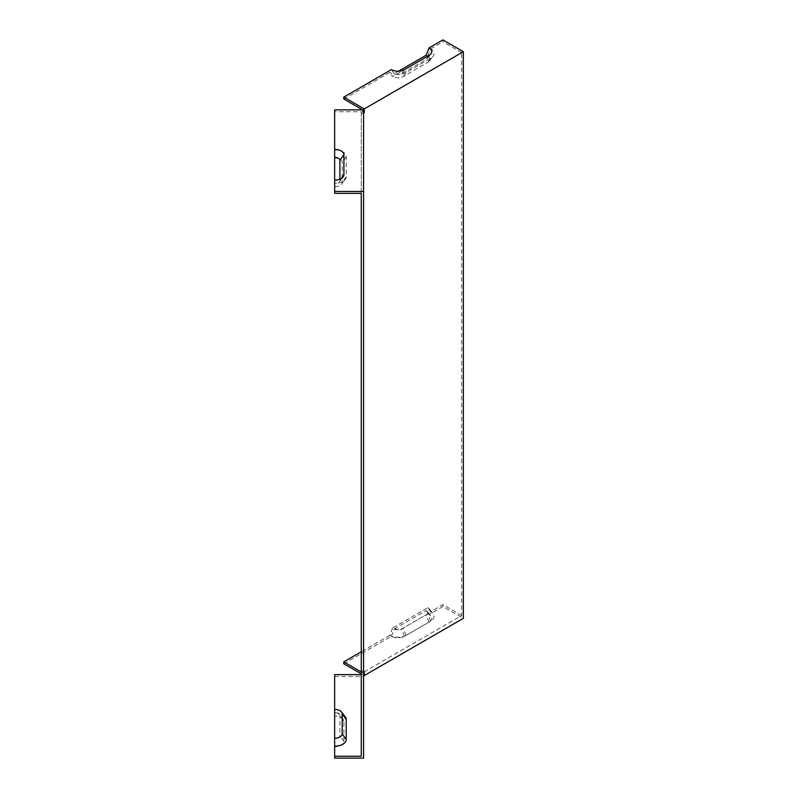 <?xml version="1.0" encoding="UTF-8"?>
<svg xmlns="http://www.w3.org/2000/svg" width="798" height="798" viewBox="0 0 798 798"><rect width="100%" height="100%" fill="white"/><g stroke="black" fill="none" stroke-linecap="round" stroke-linejoin="round"><path stroke-width="0.6" stroke-dasharray="3.99 2.99" d="M361.255 193.345L361.255 111.76L361.255 113.645L363.569 113.645L363.569 113.087L363.569 758.1M363.569 113.645L363.569 109.865M334.651 746.748L334.651 712.674A5.247 3.032 180 0 1 339.439 714.469L343.1 719.188A9.257 5.347 -0 0 1 343.908 721.372L343.908 741.402A9.257 5.347 180 0 1 334.651 746.748L334.651 758.1M343.1 719.188A9.257 5.347 -0 0 0 334.651 716.025L334.651 676.514L363.569 676.514M363.569 112.309L362.611 111.76L362.611 109.865L461.713 52.648L461.713 615.517L362.611 672.734L362.611 670.849L364.247 671.796M362.611 111.76L361.255 112.538L361.255 671.627L362.611 670.849M343.798 99.002L389.743 72.478L392.576 76.508L427.798 56.169A7.561 4.369 180 0 1 429.354 61.047A7.561 4.369 180 0 1 427.798 62.344L403.259 76.508A7.561 4.369 180 0 1 392.576 76.508M427.798 56.169L430.631 48.868A11.571 6.673 180 0 1 433.015 56.319A11.571 6.673 180 0 1 430.631 58.314L406.102 72.478A11.571 6.673 180 0 1 389.743 72.478M430.631 48.868L442.9 41.785L442.9 39.9M461.713 52.648L442.9 41.785M361.255 756.215L361.255 671.627M334.651 709.452L334.651 712.804L334.651 709.452M345.205 716.754A11.571 6.673 -0 0 0 334.651 712.804M361.255 113.645L361.255 112.538M461.713 615.517L442.9 604.655L430.631 611.747L427.798 607.707L392.576 628.046A7.561 4.369 -0 0 0 403.259 628.046L427.798 613.881A7.561 4.369 -0 0 0 429.354 609.014A7.561 4.369 -0 0 0 427.798 607.707M392.576 628.046L389.743 635.348A11.571 6.673 -0 0 0 406.102 635.348L430.631 621.183A11.571 6.673 -0 0 0 433.015 613.742A11.571 6.673 -0 0 0 430.631 611.747M389.743 635.348L361.255 651.796M361.255 671.956L362.611 672.734M363.569 672.734L361.255 672.734M343.798 663.766L391.379 636.295A9.257 5.347 180 0 0 404.466 636.295L428.995 622.131A9.257 5.347 -0 0 0 430.9 616.176A9.257 5.347 -0 0 0 428.995 614.58L442.9 606.55L463.349 618.35M363.569 675.178L361.255 673.841M391.379 636.295L394.212 628.994A5.247 3.032 -0 0 0 401.623 628.994L426.162 614.829A5.247 3.032 180 0 0 427.249 611.448L430.9 616.176M339.439 714.469A5.247 3.032 180 0 1 339.898 715.706L339.898 735.736A5.247 3.032 -0 0 1 334.651 738.768M334.651 712.674L334.651 716.025M334.651 157.914A7.561 4.369 180 0 1 342.212 162.283L342.212 182.313A7.561 4.369 180 0 1 341.554 184.099A7.561 4.369 180 0 1 334.651 186.672L334.651 111.76L361.255 111.76M394.212 628.994L426.162 610.55A5.247 3.032 180 0 1 427.249 611.448M426.162 610.55L428.995 614.58M398.501 71.202L394.212 73.675A5.247 3.032 0 0 0 401.623 73.675L426.162 59.511A5.247 3.032 180 0 0 427.249 58.603L430.9 53.885M427.419 56.389A5.247 3.032 180 0 1 427.249 58.603M394.212 73.675L391.379 69.645M341.265 178.493L339.898 180.428A5.247 3.032 180 0 1 339.439 181.665A5.247 3.032 180 0 1 334.651 183.45L334.651 180.099L334.651 183.45M339.898 180.428L339.898 179.161M334.651 149.934A11.571 6.673 180 0 1 346.222 156.608L346.222 176.647A11.571 6.673 180 0 1 345.205 179.37A11.571 6.673 180 0 1 334.651 183.321L334.651 186.672M442.9 604.655L442.9 606.55M334.651 193.345L334.651 183.321M334.651 674.629L334.651 676.514M334.651 111.76L334.651 109.865M404.466 636.295L401.623 628.994M428.995 622.131L426.162 614.829M343.908 741.402L339.898 735.736M343.908 721.372L339.898 715.706M428.995 55.481L426.162 59.511M404.466 69.645L401.623 73.675M346.222 156.608L342.212 162.283M346.222 176.647L342.212 182.313M406.102 635.348L403.259 628.046M430.631 621.183L427.798 613.881M430.631 58.314L427.798 62.344M406.102 72.478L403.259 76.508M339.439 181.665L343.1 176.937M341.554 184.099L345.205 179.37M429.354 609.014L433.015 613.742M429.354 61.047L433.015 56.319"/><path stroke-width="1.2" d="M343.908 174.752L343.908 154.722A9.257 5.347 0 0 0 334.651 149.386L334.651 109.865L363.569 109.865L363.569 191.45L334.651 191.45L334.651 180.099A9.257 5.347 180 0 0 343.1 176.937A9.257 5.347 180 0 0 343.908 174.752L341.265 178.493M361.255 674.629L334.651 674.629L334.651 758.1L363.569 758.1L363.569 191.45M362.611 109.865L343.798 99.002L343.798 97.117L391.379 69.645A9.257 5.347 180 0 0 404.466 69.645L428.995 55.481A9.257 5.347 0 0 0 430.9 53.885A9.257 5.347 0 0 0 428.995 47.93L442.9 39.9L463.349 51.7L463.349 618.35L364.247 675.567L363.569 675.178M334.651 756.215L361.255 756.215L361.255 193.345L334.651 193.345L334.651 191.45M334.651 746.19A11.571 6.673 -0 0 0 346.222 739.517L346.222 719.487A11.571 6.673 -0 0 0 345.205 716.754L341.554 712.035A7.561 4.369 -0 0 0 334.651 709.452M361.255 651.796L343.798 661.881L361.255 671.956M363.569 113.087L364.247 112.698L364.247 108.927L463.349 51.7M364.247 675.567L364.247 671.796L363.569 672.185M364.247 108.927L343.798 97.117M361.255 673.841L343.798 663.766L343.798 661.881M428.995 47.93L426.162 55.232A5.247 3.032 180 0 1 427.419 56.389M426.162 55.232L398.501 71.202M334.651 149.386L334.651 157.366A5.247 3.032 180 0 1 339.898 160.388L339.898 179.161M334.651 157.366L334.651 180.099M334.651 738.21A7.561 4.369 -0 0 0 342.212 733.851L342.212 713.821A7.561 4.369 -0 0 0 341.554 712.035M364.247 112.698L363.569 112.309M343.908 154.722L339.898 160.388M346.222 739.517L342.212 733.851M346.222 719.487L342.212 713.821"/></g></svg>
